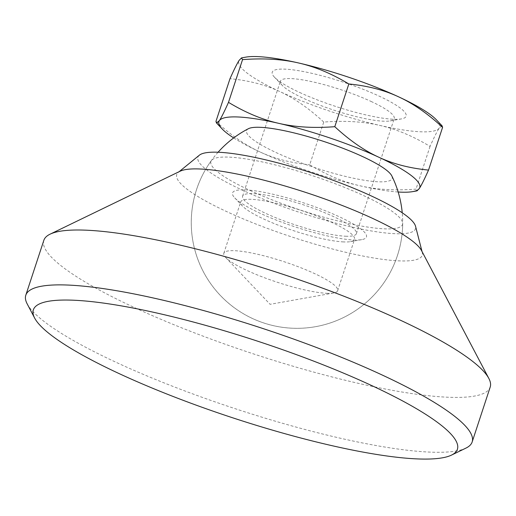 <?xml version="1.0" encoding="UTF-8"?>
<svg xmlns="http://www.w3.org/2000/svg" width="516" height="516" viewBox="0 0 516 516"><rect width="100%" height="100%" fill="white"/><g stroke="black" fill="none" stroke-linecap="round" stroke-linejoin="round"><path stroke-width="0.39" stroke-dasharray="2.58 1.94" d="M248.415 128.703A76.632 13.835 -161.8 0 0 276.279 152.639A76.632 13.835 -161.8 0 0 356.059 178.755A76.632 13.835 -161.8 0 0 391.779 175.84M345.507 236.218A59.908 10.817 -161.8 0 0 356.408 233.638A59.908 10.817 -161.8 0 0 333.168 216.43A59.908 10.817 -161.8 0 0 275.221 196.951A59.908 10.817 -161.8 0 0 242.591 196.215A59.908 10.817 -161.8 0 0 265.83 213.424A59.908 10.817 -161.8 0 0 345.507 236.218M370.985 101.4A59.908 10.817 18.2 0 1 394.23 118.609A59.908 10.817 18.2 0 1 390.206 120.905A59.908 10.817 18.2 0 1 303.653 98.395A59.908 10.817 18.2 0 1 282.284 85.424A59.908 10.817 18.2 0 1 280.407 81.186A59.908 10.817 18.2 0 1 313.044 81.921A59.908 10.817 18.2 0 1 370.985 101.4M299.583 92.429A70.479 12.726 -161.8 0 0 401.409 118.906A70.479 12.726 -161.8 0 0 378.802 95.963A70.479 12.726 -161.8 0 0 301.234 71.144A70.479 12.726 -161.8 0 0 274.447 77.168A70.479 12.726 -161.8 0 0 299.583 92.429M326.744 293.294A59.908 10.817 -161.8 0 0 333.62 293.004A59.908 10.817 -161.8 0 0 337.645 290.708A59.908 10.817 -161.8 0 0 314.405 273.499A59.908 10.817 -161.8 0 0 234.728 250.705A59.908 10.817 -161.8 0 0 223.821 253.292A59.908 10.817 -161.8 0 0 225.705 257.523A59.908 10.817 -161.8 0 0 247.067 270.5A59.908 10.817 -161.8 0 0 326.744 293.294M343.63 241.92A59.908 10.817 18.2 0 1 263.953 219.132A59.908 10.817 18.2 0 1 242.591 206.155A59.908 10.817 18.2 0 1 240.714 201.917A59.908 10.817 18.2 0 1 251.615 199.337A59.908 10.817 18.2 0 1 331.291 222.132A59.908 10.817 18.2 0 1 354.537 239.34A59.908 10.817 18.2 0 1 350.506 241.636A59.908 10.817 18.2 0 1 343.63 241.92M353.628 239.979A70.479 12.726 -161.8 0 0 361.716 239.643A70.479 12.726 -161.8 0 0 332.085 213.566A70.479 12.726 -161.8 0 0 245.371 189.875A70.479 12.726 -161.8 0 0 234.754 197.899A70.479 12.726 -161.8 0 0 287.244 224.189A70.479 12.726 -161.8 0 0 353.628 239.979M442.077 125.814L439.213 128.058C437.297 130.941 434.24 137.056 430.041 146.409C412.981 136.108 396.236 129.11 379.795 125.414C363.399 121.589 344.72 120.473 323.751 122.066L309.71 164.785C326.763 175.085 343.514 182.084 359.949 185.779C376.345 189.604 395.03 190.72 415.999 189.127L417.038 190.855M430.041 146.409L415.999 189.127M323.751 122.066C308.936 108.36 294.281 98.188 279.782 91.545C265.321 84.785 248.731 80.49 230.001 78.677M215.959 121.395C230.775 135.102 245.429 145.273 259.935 151.91C274.389 158.676 290.985 162.966 309.71 164.785M245.868 57.128A105.722 19.086 -161.8 0 0 239.172 60.327A105.722 19.086 -161.8 0 0 279.782 91.545A105.722 19.086 -161.8 0 0 379.795 125.414A105.722 19.086 -161.8 0 0 439.213 128.058A105.722 19.086 -161.8 0 0 436.31 119.738M233.684 137.927A105.722 19.086 -161.8 0 0 259.935 151.91A105.722 19.086 -161.8 0 0 359.949 185.779A105.722 19.086 -161.8 0 0 398.165 192.004M27.161 303.847A234.935 42.409 -161.8 0 0 116.945 362.703A234.935 42.409 -161.8 0 0 465.935 448.107M43.841 240.327A234.935 42.409 -161.8 0 0 134.992 307.82A234.935 42.409 -161.8 0 0 362.226 384.207A234.935 42.409 -161.8 0 0 490.2 387.084M180.174 171.189A129.213 23.323 -161.8 0 0 178.394 172.292A129.213 23.323 -161.8 0 0 226.879 211.689A129.213 23.323 -161.8 0 0 358.168 255.065A129.213 23.323 -161.8 0 0 422.275 252.479A129.213 23.323 -161.8 0 0 421.501 250.531M199.376 155.187A114.526 20.672 -161.8 0 0 242.352 190.107A114.526 20.672 -161.8 0 0 358.717 228.549A114.526 20.672 -161.8 0 0 415.541 226.26M250.041 190.449A100.852 18.208 -161.8 0 0 350.074 223.783A100.852 18.208 -161.8 0 0 402.686 223.422A100.852 18.208 -161.8 0 0 363.393 195.5A100.852 18.208 -161.8 0 0 211.399 160.534A100.852 18.208 -161.8 0 0 250.041 190.449M218.075 152.239A105.722 105.722 0 0 0 357.981 308.949A105.722 105.722 0 0 0 402.235 212.785M356.408 233.638L394.23 118.609M390.206 120.905L401.409 118.906M337.645 290.708L354.537 239.34M350.506 241.636L361.716 239.643M333.62 293.004L270.107 304.317L225.705 257.523M242.591 206.155L234.754 197.899M223.821 253.292L240.714 201.917M282.284 85.424L274.447 77.168M242.591 196.215L280.407 81.186M179.136 171.686L178.394 172.292M211.399 160.534A105.722 105.722 0 0 0 252.569 318.553A105.722 105.722 0 0 0 402.686 223.422M422.036 251.55L422.275 252.479"/><path stroke-width="0.77" d="M402.235 212.785A105.722 105.722 0 0 0 391.779 175.84A76.632 13.835 -161.8 0 0 362.413 156.483A76.632 13.835 -161.8 0 0 248.415 128.703A105.722 105.722 0 0 0 218.075 152.239M230.001 78.677C234.2 69.325 237.257 63.21 239.172 60.327L241.501 57.902L242.546 59.63L228.498 102.349C224.299 111.701 221.241 117.816 219.326 120.692L216.462 122.943L215.959 121.395L230.001 78.677M242.546 59.63C263.508 58.037 282.194 59.153 298.59 62.978C315.024 66.674 331.775 73.672 348.835 83.973L334.787 126.691C313.818 128.284 295.139 127.168 278.743 123.343C262.302 119.648 245.558 112.649 228.498 102.349M348.835 83.973C367.56 85.785 384.149 90.081 398.61 96.84C413.11 103.484 427.764 113.655 442.58 127.362L428.538 170.08C409.814 168.261 393.218 163.972 378.763 157.206C364.257 150.569 349.603 140.397 334.787 126.691M442.58 127.362L442.077 125.814L436.31 119.738A105.722 19.086 -161.8 0 0 398.61 96.84A105.722 19.086 -161.8 0 0 298.59 62.978A105.722 19.086 -161.8 0 0 245.868 57.128L241.501 57.902M398.165 192.004A105.722 19.086 -161.8 0 0 412.671 191.63L417.038 190.855L419.366 188.424C421.282 185.547 424.339 179.433 428.538 170.08M412.671 191.63A105.722 19.086 -161.8 0 0 419.366 188.424A105.722 19.086 -161.8 0 0 378.763 157.206A105.722 19.086 -161.8 0 0 278.743 123.343A105.722 19.086 -161.8 0 0 219.326 120.692A105.722 19.086 -161.8 0 0 222.228 129.019A105.722 19.086 -161.8 0 0 233.684 137.927M451.481 455.112L465.935 448.107A234.935 42.409 -161.8 0 0 472.159 441.96A234.935 42.409 -161.8 0 0 381.008 374.468A234.935 42.409 -161.8 0 0 153.774 298.087A234.935 42.409 -161.8 0 0 25.8 295.21A234.935 42.409 -161.8 0 0 27.161 303.847L34.643 318.062A223.183 40.287 -161.8 0 0 119.938 373.971A223.183 40.287 -161.8 0 0 451.481 455.112A223.183 40.287 -161.8 0 0 370.798 385.149A223.183 40.287 -161.8 0 0 137.598 308.923A223.183 40.287 -161.8 0 0 34.643 318.062M472.159 441.96L490.2 387.084A234.935 42.409 -161.8 0 0 488.839 378.441A234.935 42.409 -161.8 0 0 399.055 319.591A234.935 42.409 -161.8 0 0 50.065 234.18A234.935 42.409 -161.8 0 0 43.841 240.327L25.8 295.21M488.839 378.441L421.501 250.531A129.213 23.323 -161.8 0 0 372.113 218.165A129.213 23.323 -161.8 0 0 180.174 171.189L50.065 234.18M422.036 251.55L415.541 226.26A114.526 20.672 -161.8 0 0 371.081 195.841A114.526 20.672 -161.8 0 0 199.376 155.187L179.136 171.686M222.228 129.019L216.462 122.943"/></g></svg>
